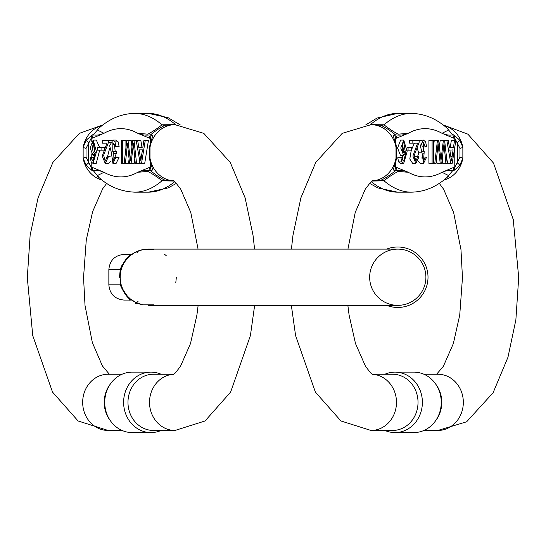 <?xml version="1.0" encoding="UTF-8"?>
<svg xmlns="http://www.w3.org/2000/svg" width="546" height="546" viewBox="0 0 546 546"><rect width="100%" height="100%" fill="white"/><g stroke="black" fill="none" stroke-linecap="round" stroke-linejoin="round"><path stroke-width="0.82" d="M135.92 302.511L135.92 303.59L135.517 303.59L135.517 302.313L131.832 300.075L124.085 300.075C114.831 299.174 109.753 294.096 108.852 284.841L120.222 284.841L120.222 269.615C123.348 262.606 126.474 257.862 129.614 255.385L128.726 254.381L131.832 254.381L124.085 254.381C114.831 255.282 109.753 260.36 108.852 269.615L108.852 284.841M166.189 255.596L164.482 254.286M175.792 282.767L176.338 277.279M138.049 253.044A5.276 2.143 63.6 0 0 135.701 252.054L142.813 249.631L135.701 252.054L130.255 255.596C125.478 259.582 122.277 264.947 120.652 271.69L120.1 277.184L120.652 282.767C122.284 289.53 125.484 294.888 130.255 298.86L135.701 302.409L142.813 304.825L138.438 303.59L135.92 303.59M124.188 262.626L127.3 258.442M131.968 254.286L135.647 252.075M130.241 298.846L127.314 296.034L123.232 290.124M120.1 277.231L120.652 271.69A10.545 5.023 -168.6 0 0 120.222 269.615L108.852 269.615M148.219 305.351L397.781 305.351A28.119 28.119 0 0 1 373.43 263.172A28.119 28.119 0 0 1 422.133 263.172A28.119 28.119 0 0 1 397.781 305.351A28.119 28.119 0 0 0 425.771 274.515A28.119 28.119 0 0 0 397.781 249.113L148.219 249.113M153.631 304.825L142.813 304.825A28.119 28.119 0 0 1 142.813 249.631L153.631 249.631M386.691 249.113A30.228 30.228 0 0 1 427.477 271.58A30.228 30.228 0 0 1 386.691 305.351M120.216 269.663L119.506 277.231M130.255 298.86C130.944 299.918 130.433 300.32 128.726 300.075L129.607 299.072C126.467 296.58 123.335 291.837 120.222 284.841A10.545 5.023 168.6 0 0 120.652 282.767M121.935 265.404L120.857 267.84M129.163 254.388L130.139 254.463M130.46 254.545L130.303 255.555M130.255 255.596C130.944 254.545 130.433 254.136 128.726 254.381M138.049 301.412A5.276 2.143 -63.6 0 1 135.701 302.409M446.444 156.613L447.604 163.336L450.791 163.336L446.84 140.486L444.635 140.486L447.194 163.336L442.704 163.336L442.267 158.9M450.273 147.406L453.46 147.406L454.518 140.486L451.33 140.486L450.273 147.406M436.5 159.084L437.012 163.336L440.192 163.336L438.063 143.687L436.063 163.336L428.91 163.336L428.91 140.486L433.374 140.486L433.374 163.336M434.78 163.336L437.428 140.486L434.241 140.486L433.374 147.993M437.428 140.486L438.663 140.486L440.997 160.579L443.332 140.486L440.144 140.486L439.4 146.826M409.657 140.486L409.657 143.182L412.844 143.182L412.844 140.486L409.657 140.486M412.844 140.486L419.226 140.486L419.089 142.431L414.264 155.207L415.895 161.104L417.786 156.525L414.598 156.525L414.312 159.193M414.394 143.182L411.704 149.263M411.288 150.164L409.787 159.009L412.68 163.425L415.868 163.425L412.892 156.06L417.581 143.182L412.844 143.182M397.741 157.739L398.614 161.916L400.484 163.425L403.665 163.425L401.801 161.916L400.928 157.739L397.741 157.739L402.109 157.521L402.552 159.923L403.74 161.118L405.951 152.273L403.61 155.31L400.757 148.021L403.781 140.097L407.132 151.733L403.665 163.425M402.675 155.31L402.231 158.531M403.781 140.097L400.593 140.097L397.57 148.021L400.423 155.31L403.61 155.31M421.84 144.465L422.201 146.894L425.382 146.894L423.491 142.404L423.396 151.617L424.228 151.303L422.645 151.303M424.228 151.303L423.519 161.118L425.266 157.002L422.078 157.002L421.962 158.217M417.089 148.273L418.864 152.86L417.574 156.525M418.202 161.418L420.359 163.425L423.546 163.425L422.051 152.86L418.864 152.86M422.051 152.86L420.311 145.721L423.498 140.083L419.171 140.486M371.26 181.668A189.244 79.975 90 0 0 397.522 192.158L411.322 192.158C425 191.953 437.53 186.473 448.914 175.723L442.007 172.283L453.726 167.39L454.784 167.39L459.971 157.187L459.971 148.396L454.784 138.193L453.726 138.193L442.007 133.299L448.914 129.859C437.53 119.11 425 113.629 411.322 113.425A189.244 79.975 -90 0 0 384.022 124.795C387.749 127.914 392.444 131.047 398.123 134.179L408.251 133.299L396.532 138.193A5.276 4.777 -90 0 0 395.434 134.821C389.482 130.044 384.541 126.843 380.617 125.218L371 124.672L342.212 133.347L315.752 162.394L300.894 197.836L292.984 235.244L291.414 249.113M395.051 166.264L395.318 167.335L396.532 167.39L408.251 172.283L398.116 171.403C392.431 174.543 387.735 177.675 384.022 180.787L372.017 181.06M372.229 180.91L380.617 180.357C384.555 178.726 389.489 175.525 395.434 170.755L394.376 170.755C393.352 170.311 393.448 168.496 394.649 165.308L396.007 158.197L396.007 147.379L394.649 140.267C393.448 137.073 393.352 135.258 394.376 134.821L395.434 134.821C400.286 135.51 404.559 134.999 408.251 133.299A174.01 73.539 90 0 1 442.007 133.299C446.143 135.005 449.686 135.51 452.62 134.821L453.678 134.821L459.834 140.267L462.858 147.379L462.858 158.197L459.834 165.308L453.678 170.755L452.62 170.755L446.969 177.491M446.969 128.085L452.62 134.821A5.276 4.777 -90 0 1 453.726 138.193M372.276 374.263A28.119 25.485 90 0 1 396.485 402.347A28.119 25.485 90 0 1 396.007 407.76A28.119 25.485 90 0 1 371 430.466L392.54 430.466A28.119 25.485 -90 0 0 418.024 402.347A28.119 25.485 -90 0 0 392.54 374.228L372.229 374.228M394.99 432.575L413.861 432.575A30.228 27.396 -90 0 0 435.244 421.246L436.199 419.929A28.119 25.485 -90 0 0 441.789 402.347A28.119 25.485 -90 0 0 436.199 384.773L435.244 383.456A30.228 27.396 -90 0 0 413.861 372.119L394.99 372.119A30.228 27.396 90 0 1 422.386 402.347A30.228 27.396 90 0 1 394.99 432.575A30.228 27.396 90 0 1 384.937 430.466M435.244 421.246A30.228 27.396 -90 0 0 441.257 402.347A30.228 27.396 -90 0 0 435.244 383.456M384.937 374.228A30.228 27.396 90 0 1 394.99 372.119M370.98 124.672L384.022 124.795A10.545 8.395 106.6 0 1 380.617 125.218M396.532 138.193L395.263 138.295L395.051 139.319M395.051 139.367L395.495 141.387A5.276 2.853 166.5 0 0 394.649 140.267M395.495 141.387L396.567 147.898L396.567 157.678L395.051 166.237M453.726 167.39A5.276 4.777 90 0 1 452.62 170.755C449.679 170.072 446.143 170.577 442.007 172.283A174.01 73.539 90 0 1 408.251 172.283C404.559 170.577 400.286 170.065 395.434 170.755A5.276 4.777 90 0 0 396.532 167.39M411.322 192.158A189.244 79.975 -90 0 1 384.022 180.787A10.545 8.395 73.4 0 0 380.617 180.357M459.834 140.267A5.276 1.037 -33.5 0 1 457.364 142.615L457.364 162.961A5.276 1.037 33.5 0 1 459.834 165.308M395.495 164.196A5.276 2.853 -166.5 0 1 394.649 165.308M423.498 140.083L425.614 141.871L426.569 146.519L425.382 146.894M424.099 153.767L423.621 153.767M425.266 157.002L426.453 157.507L423.546 163.425M402.245 144.745L402.272 150.723M405.207 151.46L403.801 142.404L402.511 143.837L403.842 152.832L405.207 151.46L402.504 151.46M400.928 157.739L402.109 157.521M417.786 156.525L419 156.818L415.868 163.425M432.091 163.336L432.091 140.486M443.332 140.486L444.635 140.486M445.884 163.336L444.007 143.687L441.734 163.336L440.192 163.336M449.815 149.87L451.508 160.934L453.091 149.87L449.863 150.143M454.518 140.486L455.876 140.486L452.17 163.336L450.791 163.336M446.84 140.486L448.293 140.486L449.419 147.406M408.06 147.345L411.704 147.345L411.704 150.164L408.06 150.164L408.06 147.345L407.009 147.345M408.06 150.164L407.125 150.164M104.259 149.263L104.259 147.345L101.071 147.345L101.071 150.164L103.849 150.164M144.724 163.336L148.43 140.486L145.243 140.486L141.537 163.336L144.724 163.336M141.974 147.406L140.848 140.486L137.667 140.486L138.793 147.406L141.974 147.406M122.741 163.336L121.465 163.336L121.465 140.486L122.741 140.486L122.741 163.336L124.154 163.336L126.795 140.486L128.03 140.486L130.364 160.579L132.698 140.486L134.002 140.486L136.568 163.336L139.749 163.336L138.998 156.613M136.568 163.336L135.258 163.336L133.381 143.687L131.108 163.336L134.289 163.336L134.821 158.9M131.108 163.336L129.566 163.336L127.43 143.687L125.437 163.336L128.617 163.336L129.054 159.084M131.955 146.826L131.217 140.486L128.03 140.486M125.928 147.993L125.928 140.486L122.741 140.486M105.398 143.182L102.211 143.182L102.211 140.486L111.725 140.486M106.866 159.193L109.644 148.273M108.599 140.486L108.456 142.431L103.631 155.207L105.262 161.104L107.153 156.525L108.374 156.818L105.235 163.425L108.422 163.425L110.756 161.418M94.786 158.531L94.663 157.521L91.475 157.521L91.926 159.923L94.328 159.923M91.926 159.923L93.107 161.118L95.325 152.273L92.977 155.31L90.124 148.021L93.148 140.097L96.499 151.733L93.038 163.425L96.226 163.425L99.679 150.164M99.563 147.345L96.335 140.097L93.148 140.097M119.124 146.519L118.168 141.871L116.052 140.083L112.872 140.083L114.981 141.871L115.936 146.519L119.124 146.519L114.756 146.894L112.865 142.404L112.763 151.617L116.789 151.303L116.653 153.767L113.275 153.733L112.892 161.118L114.633 157.002L117.82 157.002L119.008 157.507L116.1 163.425L112.92 163.425L111.418 152.86L109.678 145.721L112.872 140.083M115.199 151.303L114.394 144.465M114.517 158.217L116.175 153.767M150.949 139.312L150.682 138.24L149.468 138.193L137.749 133.299L147.884 134.179C153.569 131.033 158.265 127.907 161.978 124.795L175.02 124.672M175.648 124.672A189.244 79.975 -90 0 0 148.478 113.425L134.678 113.425C121 113.629 108.47 119.11 97.086 129.859L103.993 133.299L92.274 138.193A5.276 4.777 -90 0 1 93.38 134.821L99.031 128.085M92.274 138.193L91.216 138.193L86.029 148.396L86.029 157.187L91.216 167.39L92.274 167.39L103.993 172.283L97.086 175.716C107.501 186.036 120.031 191.516 134.678 192.158A189.244 79.975 90 0 0 161.978 180.787C158.251 177.662 153.556 174.536 147.877 171.403L137.749 172.283L149.468 167.39A5.276 4.777 90 0 0 150.566 170.755C156.518 175.532 161.459 178.733 165.383 180.357L173.771 180.91M99.031 177.498L93.38 170.755L92.322 170.755L86.166 165.308L83.142 158.197L83.142 147.379L86.166 140.267L92.322 134.821L93.38 134.821C96.321 135.51 99.857 134.999 103.993 133.299A174.01 73.539 -90 0 1 137.749 133.299C141.441 135.005 145.714 135.51 150.566 134.821L151.624 134.821C152.648 135.265 152.552 137.08 151.351 140.267L149.993 147.379L149.993 158.197L151.351 165.308C152.552 168.502 152.648 170.318 151.624 170.755L150.566 170.755C145.714 170.072 141.441 170.577 137.749 172.283A174.01 73.539 -90 0 1 103.993 172.283C99.857 170.577 96.314 170.065 93.38 170.755A5.276 4.777 90 0 1 92.274 167.39M151.351 165.308A5.276 2.853 -13.5 0 1 150.505 164.196L149.433 157.678L149.433 147.898A5.276 1.324 5.4 0 1 149.993 147.379A28.119 25.485 -90 0 1 175 124.672L165.383 125.218C161.445 126.856 156.511 130.05 150.566 134.821A5.276 4.777 -90 0 0 149.468 138.193M110.756 421.246L109.801 419.929A28.119 25.485 -90 0 1 104.211 402.347A28.119 25.485 -90 0 1 109.801 384.773L110.756 383.456A30.228 27.396 90 0 0 104.743 402.347A30.228 27.396 90 0 0 110.756 421.246A30.228 27.396 90 0 0 132.139 432.575L151.01 432.575A30.228 27.396 -90 0 1 123.614 402.347A30.228 27.396 -90 0 1 151.01 372.119A30.228 27.396 -90 0 1 161.063 374.228M173.724 374.263A28.119 25.485 90 0 0 149.515 402.347A28.119 25.485 90 0 0 149.993 407.76A28.119 25.485 90 0 0 175 430.466L153.46 430.466A28.119 25.485 -90 0 1 127.976 402.347A28.119 25.485 -90 0 1 153.46 374.228L173.771 374.228M161.063 430.466A30.228 27.396 -90 0 1 151.01 432.575M151.01 372.119L132.139 372.119A30.228 27.396 90 0 0 110.756 383.456M173.983 181.06L161.978 180.787A10.545 8.395 -73.4 0 1 165.383 180.357M149.468 167.39L150.737 167.288L150.949 166.257M150.949 166.209L150.505 164.196M149.433 147.898L150.949 139.339M134.678 113.425A189.244 79.975 90 0 1 161.978 124.795A10.545 8.395 -106.6 0 0 165.383 125.218M150.505 141.38A5.276 2.853 13.5 0 1 151.351 140.267M86.166 165.308A5.276 1.037 146.5 0 1 88.636 162.961L88.636 142.615A5.276 1.037 -146.5 0 1 86.166 140.267M115.936 146.519L114.756 146.894M113.602 151.303L113.472 153.767M114.633 157.002L115.82 157.507L119.008 157.507M115.82 157.507L112.92 163.425M94.581 151.46L93.168 142.404L91.878 143.837L93.216 152.832L94.581 151.46M93.038 163.425L91.168 161.916L90.295 157.739L91.475 157.521M94.827 150.723L94.799 144.745M108.456 142.431L110.422 142.431M107.153 156.525L110.128 156.525M108.374 156.818L110.108 156.818M105.235 163.425L102.259 156.06L106.948 143.182M134.002 140.486L137.667 140.486M125.437 163.336L124.154 163.336M141.4 156.572L142.458 149.87L139.189 149.87L140.875 160.934L141.4 156.572M142.827 147.406L143.891 140.486L145.243 140.486M141.537 163.336L140.158 163.336L136.207 140.486M101.071 150.164L97.434 150.164L97.434 147.345L101.071 147.345M142.813 304.825A28.119 28.119 0 0 1 142.813 249.631M397.781 305.351A28.119 28.119 0 0 0 425.771 274.515A28.119 28.119 0 0 0 397.781 249.113M394.376 134.821A5.276 4.777 -90 0 1 395.475 138.193L395.475 141.305M395.475 164.278L395.475 167.39A5.276 4.777 90 0 1 394.376 170.755M453.678 170.755A5.276 4.777 90 0 0 454.784 167.39L454.784 147.222M454.784 140.486L454.784 138.193A5.276 4.777 -90 0 0 453.678 134.821M372.276 180.876A28.119 25.485 -90 0 0 396.007 158.197A5.276 1.324 -174.6 0 0 396.567 157.685M443.782 180.132A28.119 25.485 -90 0 0 462.858 158.197A5.276 0.485 14.6 0 0 459.971 157.187M459.971 148.396A5.276 0.485 -14.6 0 0 462.858 147.379A28.119 25.485 -90 0 0 443.782 125.444M396.567 147.898A5.276 1.324 174.6 0 0 396.007 147.379A28.119 25.485 -90 0 0 371 124.672M423.914 374.228L437.844 374.228A28.119 25.485 90 0 1 463.329 402.347A28.119 25.485 90 0 1 437.844 430.466L466.632 421.792L493.099 392.745L507.951 357.302L515.868 319.895L518.7 277.498L513.254 219.533L493.475 163.042L467.895 134.166L443.14 124.945M365.704 124.945L376.999 118.073L397.522 113.425A189.244 79.975 90 0 0 370.352 124.672M401.801 161.916L398.614 161.916M452.027 156.572L450.88 156.572M92.322 134.821A5.276 4.777 -90 0 0 91.216 138.193L91.216 141.728M91.216 153.815L91.216 157.569M91.216 162.012L91.216 167.39A5.276 4.777 90 0 0 92.322 170.755M151.624 170.755A5.276 4.777 90 0 1 150.525 167.39L150.525 164.278M150.525 141.305L150.525 138.193A5.276 4.777 -90 0 1 151.624 134.821M102.218 180.132A28.119 25.485 -90 0 1 83.142 158.197A5.276 0.485 165.4 0 1 86.029 157.187M173.724 180.876A28.119 25.485 -90 0 1 149.993 158.197A5.276 1.324 -5.4 0 1 149.433 157.685M86.029 148.396A5.276 0.485 -165.4 0 1 83.142 147.379A28.119 25.485 -90 0 1 102.218 125.444M122.086 374.228L108.156 374.228A28.119 25.485 90 0 0 82.671 402.347A28.119 25.485 90 0 0 108.156 430.466L122.086 430.466M176.447 183.36L168.059 187.933L148.478 192.158A189.244 79.975 -90 0 0 174.74 181.668M114.981 141.871L118.168 141.871M91.878 143.837L94.519 143.837M133.866 253.051L130.651 255.275M130.644 299.181L131.798 300.054M423.914 430.466L437.844 430.466M291.352 305.351L295.591 335.606L315.376 392.096L340.95 420.973L371 430.466M372.686 180.63L370.495 182.378L365.274 189.162L355.214 212.49L347.932 249.113M347.857 305.351L349.112 315.138L355.507 343.584L365.52 366.366L370.584 372.843L372.686 374.508M439.291 183.36L443.577 189.162L453.63 212.49L460.974 249.624L462.462 277.627L459.732 315.138L453.344 343.584L443.332 366.366L436.623 374.228M397.522 192.158L377.941 187.933L369.553 183.36M397.522 113.425L411.322 113.425M102.86 124.945L79.368 133.347L52.901 162.394L38.049 197.836L30.132 235.244L27.3 277.641L32.746 335.606L52.525 392.096L78.105 420.973L108.156 430.466M109.377 374.228L102.423 365.977L92.37 342.649L85.026 305.514L83.538 277.511L86.268 240.001L92.656 211.555L102.668 188.773L106.709 183.36M173.314 180.63L175.505 182.378L180.726 189.162L190.786 212.49L198.068 249.113M198.143 305.351L196.888 315.138L190.493 343.584L180.48 366.366L175.416 372.843L173.314 374.508M175 124.672L203.788 133.347L230.248 162.394L245.106 197.836L253.016 235.244L254.586 249.113M254.648 305.351L250.409 335.606L230.624 392.096L205.05 420.973L175 430.466M148.478 192.158L134.678 192.158M148.478 113.425L168.059 117.649L180.296 124.945M95.229 155.31L92.977 155.31"/></g></svg>

